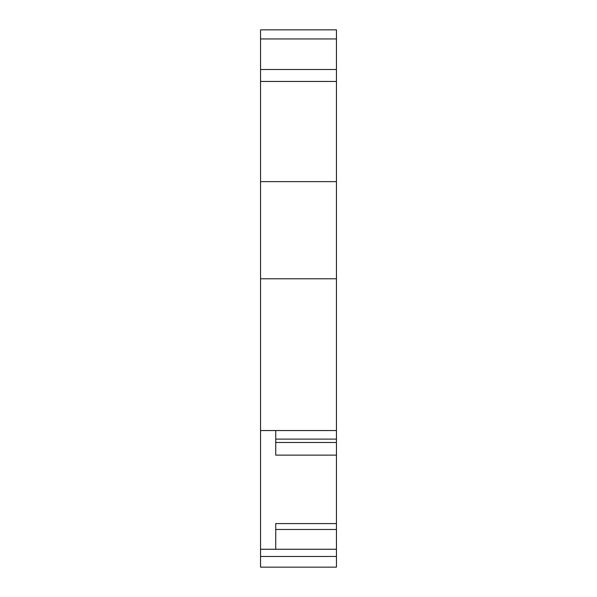 <?xml version="1.0" encoding="UTF-8"?>
<svg xmlns="http://www.w3.org/2000/svg" width="597" height="597" viewBox="0 0 597 597"><rect width="100%" height="100%" fill="white"/><g stroke="black" fill="none" stroke-linecap="round" stroke-linejoin="round"><path stroke-width="0.9" d="M336.447 556.471L336.447 549.262L260.553 549.262L260.553 567.15L336.447 567.15L336.447 556.471L260.553 556.471M275.732 549.262L275.732 523.584L336.447 523.584L336.447 529.479L275.732 529.479M275.732 442.481L336.447 442.481L336.447 455.123L275.732 455.123L275.732 430.549M336.447 430.549L336.447 29.85L260.553 29.85L260.553 430.549L336.447 430.549L336.447 442.481M336.447 439.108L275.732 439.108M336.447 529.479L336.447 549.262M336.447 523.584L336.447 455.123M336.447 69.506L260.553 69.506M336.447 81.453L260.553 81.453M336.447 181.63L260.553 181.63M336.447 278.769L260.553 278.769M260.553 430.549L260.553 549.262M336.447 38.954L260.553 38.954"/></g></svg>
